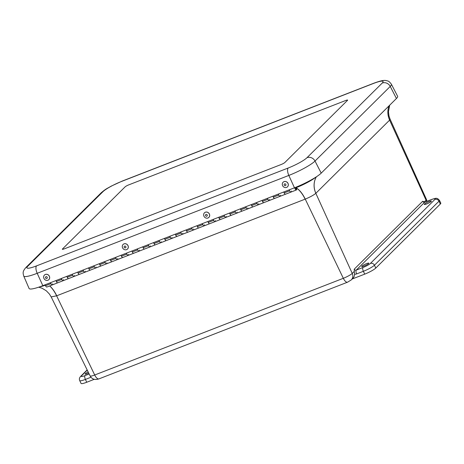 <?xml version="1.0" encoding="UTF-8"?>
<svg xmlns="http://www.w3.org/2000/svg" width="464" height="464" viewBox="0 0 464 464"><rect width="100%" height="100%" fill="white"/><g stroke="black" fill="none" stroke-linecap="round" stroke-linejoin="round"><path stroke-width="0.7" d="M431.172 201.469A3.915 0.621 154.7 0 1 427.356 203.661A3.915 0.621 154.7 0 1 424.299 204.438A3.915 0.621 154.7 0 1 427.57 202.205A3.915 0.621 154.7 0 1 431.375 201.092A3.915 0.621 154.7 0 1 431.172 201.469M368.602 263.546A3.915 0.621 154.7 0 1 364.785 265.739A3.915 0.621 154.7 0 1 361.729 266.51A3.915 0.621 154.7 0 1 365 264.283A3.915 0.621 154.7 0 1 368.805 263.169A3.915 0.621 154.7 0 1 368.602 263.546M88.711 373.085A3.915 0.621 154.7 0 1 85.109 374.1A3.915 0.621 154.7 0 1 88.166 371.971M89.163 373.996L85.034 375.602A6.357 1.003 154.7 0 1 81.565 375.776A3.178 2.865 -134.8 0 0 80.666 376.356C79.373 377.783 79.048 379.192 79.709 380.579L81.049 383.421A9.541 1.508 -25.3 0 0 86.739 382.249L94.285 379.314M38.68 287.181L42.038 288.219L46.336 290.824L49.381 294.002L51.168 296.908L56.625 295.817L305.248 199.114C310.12 197.072 313.647 195.135 315.833 193.308L352.24 273.406L354.299 271.365L354.537 274.166A6.357 5.73 45.2 0 1 352.965 278.243L351.254 279.937L347.542 282.193A6.357 2.564 68.7 0 1 343.325 278.301L94.702 374.999A7.685 1.218 154.7 0 1 90.12 375.939C91.895 379.192 94.83 380.178 98.919 378.897A6.357 2.564 -111.3 0 1 94.702 374.999L56.625 295.817A19.076 7.685 68.9 0 0 49.636 285.952M352.193 279.003L364.716 274.137A9.541 1.508 -25.3 0 0 375.788 268.059L440.313 204.044A9.541 1.508 -25.3 0 0 440.8 203.133L439.46 200.297L437.639 198.598C436.119 198.395 437.007 197.67 431.636 199.468L424.902 202.089A3.178 1.282 68.7 0 0 424.717 202.211L431.445 199.595A3.178 1.282 -111.3 0 1 431.636 199.468M354.537 274.166A4.785 4.309 -134.8 0 0 356.642 273.917L363.376 271.295A3.178 1.282 -111.3 0 1 363.01 267.49L356.277 270.106L424.717 202.211A1.601 1.444 -134.8 0 1 422.658 201.289L424.902 202.089M354.299 271.365L354.223 269.184A1.601 1.444 45.2 0 0 356.277 270.106A3.178 1.282 68.7 0 0 356.642 273.917M39.626 286.862A17.881 2.83 -25.3 0 0 45.31 285.232M296.322 187.636A17.881 2.83 -25.3 0 0 315.729 177.231M389.093 105.78A19.076 17.185 -135.1 0 0 389.644 120.077L390.102 119.184L388.989 115.942L388.472 111.754L389.673 105.206M23.728 276.039A22.574 3.573 -25.3 0 0 37.201 273.296A6.357 2.564 -111.3 0 1 36.569 265.872A16.217 2.564 154.7 0 1 27.724 266.307A6.357 5.73 45.2 0 0 25.926 267.473C22.231 271.753 23.049 273.192 23.728 276.039L29.081 288.475A23.049 3.642 -25.3 0 0 42.839 285.673L294.466 187.804A23.049 3.642 -25.3 0 0 321.21 173.13L396.436 98.496A23.049 3.642 -25.3 0 0 397.607 96.274L391.396 84.245C388.397 80.179 387.672 81.223 386.297 80.579C384.331 80.179 381.704 80.295 373.769 83.236A6.357 2.564 -111.3 0 0 373.392 83.485A16.217 2.564 154.7 0 1 382.237 83.05A6.357 5.73 45.2 0 1 390.247 86.426A22.574 3.573 -25.3 0 0 391.396 84.245M281.196 164.494L64.241 248.878A3.178 0.505 154.7 0 1 62.338 249.267A3.178 0.505 -25.3 0 0 64.241 248.878L281.196 164.494A3.178 0.505 -25.3 0 0 284.884 162.47A3.178 0.505 154.7 0 1 281.196 164.494M62.507 248.965A3.178 0.505 -25.3 0 0 62.338 249.267A3.178 0.505 154.7 0 1 62.507 248.965L125.077 186.888A3.178 0.505 154.7 0 1 128.766 184.863A3.178 0.505 -25.3 0 0 125.077 186.888L62.507 248.965M128.766 184.863L345.721 100.479A3.178 0.505 154.7 0 1 347.617 100.091A3.178 0.505 -25.3 0 0 345.721 100.479L128.766 184.863M347.455 100.398A3.178 0.505 -25.3 0 0 347.617 100.091A3.178 0.505 154.7 0 1 347.455 100.398L284.884 162.47L347.455 100.398M45.112 284.786L45.536 285.725A1.972 0.795 68.7 0 0 46.887 287.025L52.31 284.913A1.972 0.795 -111.3 0 1 50.959 283.62L50.535 282.68M142.738 246.813L143.167 247.753A1.972 0.795 68.7 0 0 144.519 249.052A1.972 0.795 -111.3 0 1 142.842 246.773M150.237 245.874A1.972 0.795 -111.3 0 1 149.942 246.941A1.972 0.795 -111.3 0 1 148.59 245.647L148.167 244.708M251.215 204.624L251.645 205.564A1.972 0.795 68.7 0 0 252.996 206.863A1.972 0.795 -111.3 0 1 251.32 204.583M258.715 203.679A1.972 0.795 -111.3 0 1 258.419 204.752A1.972 0.795 -111.3 0 1 257.068 203.452L256.644 202.513M55.958 280.569L56.388 281.509A1.972 0.795 68.7 0 0 57.733 282.808A1.972 0.795 -111.3 0 1 56.063 280.529M63.458 279.624A1.972 0.795 -111.3 0 1 63.156 280.697A1.972 0.795 -111.3 0 1 61.811 279.398L61.381 278.458M66.804 276.353L67.234 277.286A1.972 0.795 68.7 0 0 68.585 278.586A1.972 0.795 -111.3 0 1 66.909 276.312M74.304 275.407A1.972 0.795 -111.3 0 1 74.008 276.474A1.972 0.795 -111.3 0 1 72.657 275.181L72.227 274.241M175.282 234.158L175.711 235.097A1.972 0.795 68.7 0 0 177.062 236.396A1.972 0.795 -111.3 0 1 175.386 234.117M182.781 233.212A1.972 0.795 -111.3 0 1 182.485 234.285A1.972 0.795 -111.3 0 1 181.134 232.986L180.705 232.046M131.892 251.036L132.321 251.975A1.972 0.795 68.7 0 0 133.667 253.269A1.972 0.795 -111.3 0 1 131.996 250.995M139.391 250.09A1.972 0.795 -111.3 0 1 139.096 251.163A1.972 0.795 -111.3 0 1 137.744 249.864L137.315 248.924M269.561 199.462A1.972 0.795 -111.3 0 1 269.265 200.529A1.972 0.795 -111.3 0 1 267.919 199.236L267.49 198.296M262.067 200.407L262.496 201.341A1.972 0.795 68.7 0 0 263.842 202.64A1.972 0.795 -111.3 0 1 262.172 200.367M193.627 228.996A1.972 0.795 -111.3 0 1 193.331 230.063A1.972 0.795 -111.3 0 1 191.98 228.769L191.557 227.83M186.134 229.941L186.557 230.881A1.972 0.795 68.7 0 0 187.908 232.174A1.972 0.795 -111.3 0 1 186.238 229.9M240.369 208.841L240.799 209.78A1.972 0.795 68.7 0 0 242.15 211.079A1.972 0.795 -111.3 0 1 240.474 208.8M247.869 207.901A1.972 0.795 -111.3 0 1 247.573 208.968A1.972 0.795 -111.3 0 1 246.222 207.675L245.792 206.735M237.023 212.118A1.972 0.795 -111.3 0 1 236.721 213.191A1.972 0.795 -111.3 0 1 235.376 211.891L234.946 210.952M229.523 213.063L229.953 214.003A1.972 0.795 68.7 0 0 231.298 215.296A1.972 0.795 -111.3 0 1 229.628 213.022M85.15 271.185A1.972 0.795 -111.3 0 1 84.854 272.258A1.972 0.795 -111.3 0 1 83.503 270.959L83.079 270.019M77.65 272.13L78.08 273.07A1.972 0.795 68.7 0 0 79.431 274.369A1.972 0.795 -111.3 0 1 77.755 272.09M52.606 283.846A1.972 0.795 -111.3 0 1 52.31 284.913A1.972 0.795 68.7 0 1 50.64 282.64M280.413 195.24A1.972 0.795 -111.3 0 1 280.117 196.313A1.972 0.795 -111.3 0 1 278.765 195.013L278.336 194.074M272.913 196.185L273.342 197.125A1.972 0.795 68.7 0 0 274.688 198.424A1.972 0.795 -111.3 0 1 273.018 196.144M128.54 254.313A1.972 0.795 -111.3 0 1 128.244 255.38A1.972 0.795 -111.3 0 1 126.898 254.081L126.469 253.147M121.046 255.252L121.469 256.192A1.972 0.795 68.7 0 0 122.821 257.491A1.972 0.795 -111.3 0 1 121.15 255.212M204.479 224.773A1.972 0.795 -111.3 0 1 204.177 225.846A1.972 0.795 -111.3 0 1 202.832 224.547L202.403 223.607M196.98 225.719L197.409 226.658A1.972 0.795 68.7 0 0 198.754 227.957A1.972 0.795 -111.3 0 1 197.084 225.678M95.996 266.968A1.972 0.795 -111.3 0 1 95.7 268.041A1.972 0.795 -111.3 0 1 94.354 266.742L93.925 265.802M88.502 267.914L88.931 268.853A1.972 0.795 68.7 0 0 90.277 270.147A1.972 0.795 -111.3 0 1 88.607 267.873M164.436 238.38L164.865 239.314A1.972 0.795 68.7 0 0 166.211 240.613A1.972 0.795 -111.3 0 1 164.54 238.339M171.935 237.435A1.972 0.795 -111.3 0 1 171.634 238.502A1.972 0.795 -111.3 0 1 170.288 237.208L169.859 236.269M291.259 191.023A1.972 0.795 -111.3 0 1 290.963 192.09A1.972 0.795 -111.3 0 1 289.611 190.797L289.188 189.857M283.759 191.968L284.188 192.908A1.972 0.795 68.7 0 0 285.54 194.201A1.972 0.795 -111.3 0 1 283.864 191.928M215.325 220.557A1.972 0.795 -111.3 0 1 215.029 221.63A1.972 0.795 -111.3 0 1 213.678 220.33L213.249 219.391M207.826 221.502L208.255 222.442A1.972 0.795 68.7 0 0 209.606 223.735A1.972 0.795 -111.3 0 1 207.93 221.461M218.677 217.28L219.101 218.219A1.972 0.795 68.7 0 0 220.452 219.518A1.972 0.795 -111.3 0 1 218.776 217.239M226.171 216.34A1.972 0.795 -111.3 0 1 225.875 217.407A1.972 0.795 -111.3 0 1 224.524 216.108L224.1 215.174M161.083 241.651A1.972 0.795 -111.3 0 1 160.788 242.724A1.972 0.795 -111.3 0 1 159.442 241.425L159.013 240.485M153.59 242.597L154.013 243.536A1.972 0.795 68.7 0 0 155.365 244.835A1.972 0.795 -111.3 0 1 153.694 242.556M106.848 262.746A1.972 0.795 -111.3 0 1 106.552 263.819A1.972 0.795 -111.3 0 1 105.2 262.52L104.771 261.58M99.348 263.691L99.777 264.631A1.972 0.795 68.7 0 0 101.123 265.93A1.972 0.795 -111.3 0 1 99.453 263.651M110.194 259.475L110.623 260.414A1.972 0.795 68.7 0 0 111.975 261.708A1.972 0.795 -111.3 0 1 110.299 259.434M117.694 258.529A1.972 0.795 -111.3 0 1 117.398 259.602A1.972 0.795 -111.3 0 1 116.046 258.303L115.623 257.363M295.684 187.323A1.079 0.435 -111.3 0 1 296.165 188.262A1.079 0.435 -111.3 0 1 296.154 189.086A1.079 0.435 -111.3 0 1 296.061 189.155A1.079 0.435 -111.3 0 1 295.446 188.68A1.079 0.435 -111.3 0 1 295.11 187.549A1.079 0.435 -111.3 0 0 295.446 188.68A1.079 0.435 -111.3 0 0 296.061 189.155L296.061 189.155A1.079 0.435 -111.3 0 0 295.945 187.7A1.079 0.435 -111.3 0 0 295.684 187.323M256.749 202.472A1.972 0.795 68.7 0 0 258.419 204.752L52.31 284.913M245.897 206.695A1.972 0.795 68.7 0 0 247.573 208.968M169.963 236.228A1.972 0.795 68.7 0 0 171.634 238.502M61.486 278.417A1.972 0.795 68.7 0 0 63.156 280.697M83.184 269.978A1.972 0.795 68.7 0 0 84.854 272.258M94.03 265.762A1.972 0.795 68.7 0 0 95.7 268.041M104.876 261.545A1.972 0.795 68.7 0 0 106.552 263.819M72.332 274.201A1.972 0.795 68.7 0 0 74.008 276.474M126.573 253.106A1.972 0.795 68.7 0 0 128.244 255.38M115.722 257.323A1.972 0.795 68.7 0 0 117.398 259.602M137.419 248.884A1.972 0.795 68.7 0 0 139.096 251.163M191.661 227.789A1.972 0.795 68.7 0 0 193.331 230.063M180.809 232.006A1.972 0.795 68.7 0 0 182.485 234.285M213.353 219.35A1.972 0.795 68.7 0 0 215.029 221.63M202.507 223.573A1.972 0.795 68.7 0 0 204.177 225.846M159.117 240.445A1.972 0.795 68.7 0 0 160.788 242.724M148.265 244.667A1.972 0.795 68.7 0 0 149.942 246.941M235.051 210.911A1.972 0.795 68.7 0 0 236.721 213.191M224.205 215.134A1.972 0.795 68.7 0 0 225.875 217.407M267.595 198.256A1.972 0.795 68.7 0 0 269.265 200.529L258.419 204.752M289.287 189.817A1.972 0.795 68.7 0 0 290.963 192.09L269.265 200.529M296.084 187.16L296.212 187.415A1.972 0.795 -111.3 0 1 296.386 189.985A1.972 0.795 -111.3 0 1 294.715 187.705M278.441 194.033A1.972 0.795 68.7 0 0 280.117 196.313M48.714 279.763A3.178 2.883 -130.4 0 0 48.737 279.746A3.178 2.883 -130.4 0 0 48.871 275.454A3.178 2.883 -130.4 0 0 44.614 274.903A3.178 2.883 -130.4 0 0 44.596 274.92M44.092 278.736A3.178 2.883 -130.4 0 0 48.697 279.78A3.178 2.883 -130.4 0 0 48.83 275.494A3.178 2.883 -130.4 0 0 44.573 274.937A3.178 2.883 -130.4 0 0 44.092 278.736M45.605 277.994A0.969 0.876 -130.4 0 0 47.189 278.087A0.969 0.876 -130.4 0 0 46.342 276.648A0.969 0.876 -130.4 0 0 45.605 277.994M127.362 249.174A3.178 2.883 -130.4 0 0 127.385 249.156A3.178 2.883 -130.4 0 0 128.105 245.845A3.178 2.883 -130.4 0 0 123.262 244.313A3.178 2.883 -130.4 0 0 123.238 244.331L123.221 244.348A3.178 2.883 -130.4 0 0 123.088 248.64A3.178 2.883 -130.4 0 0 127.339 249.191A3.178 2.883 -130.4 0 0 128.064 245.879A3.178 2.883 -130.4 0 0 123.221 244.348M125.872 246.715A0.969 0.876 -130.4 0 0 124.3 246.349A0.969 0.876 -130.4 0 0 124.909 247.892A0.969 0.876 -130.4 0 0 125.872 246.715M208.719 217.529A3.178 2.883 -130.4 0 0 208.742 217.512A3.178 2.883 -130.4 0 0 209.461 214.206A3.178 2.883 -130.4 0 0 204.618 212.669A3.178 2.883 -130.4 0 0 204.601 212.686M209.421 214.24A3.178 2.883 -130.4 0 0 204.578 212.703A3.178 2.883 -130.4 0 0 204.444 216.995A3.178 2.883 -130.4 0 0 208.701 217.546A3.178 2.883 -130.4 0 0 209.421 214.24M207.234 215.07A0.969 0.876 -130.4 0 0 205.662 214.704A0.969 0.876 -130.4 0 0 206.265 216.247A0.969 0.876 -130.4 0 0 207.234 215.07M287.367 186.94A3.178 2.883 -130.4 0 0 287.39 186.922A3.178 2.883 -130.4 0 0 287.523 182.636A3.178 2.883 -130.4 0 0 283.266 182.079A3.178 2.883 -130.4 0 0 283.243 182.097M286.613 187.398A3.178 2.883 -130.4 0 0 287.349 186.957A3.178 2.883 -130.4 0 0 287.483 182.671A3.178 2.883 -130.4 0 0 283.226 182.114A3.178 2.883 -130.4 0 0 282.808 186.023A3.178 2.883 -130.4 0 0 286.613 187.398M285.435 185.623A0.969 0.876 -130.4 0 0 285.54 184.034A0.969 0.876 -130.4 0 0 284.119 184.602A0.969 0.876 -130.4 0 0 285.435 185.623M389.07 105.809A19.076 17.197 -134.8 0 0 389.609 120.118L426.056 200.175A6.357 5.73 45.2 0 1 426.491 201.469M316.378 176.807A19.076 17.203 45.6 0 0 315.833 193.308L389.609 120.118M315.868 193.268A19.076 17.197 45.2 0 1 316.396 176.796M86.739 382.249L85.399 379.413L90.973 377.244M351.254 279.937A6.357 5.73 45.2 0 0 352.24 273.406A7.685 1.218 154.7 0 1 343.325 278.301L305.248 199.114A19.076 7.702 68.6 0 0 296.49 188.071M431.445 199.595A6.357 1.003 154.7 0 1 434.919 199.421L370.388 263.436A3.178 2.865 45.2 0 1 374.442 265.222A9.541 1.508 -25.3 0 1 363.376 271.295L364.716 274.137M426.967 201.283L426.451 199.445A7.685 1.218 154.7 0 1 426.056 200.175L424.113 202.101M434.919 199.421A3.178 2.865 45.2 0 1 438.967 201.208A9.541 1.508 -25.3 0 0 439.46 200.297M375.788 268.059L374.442 265.222L438.967 201.208L440.313 204.044M370.388 263.436A6.357 1.003 154.7 0 1 363.01 267.49M422.658 201.289L354.223 269.184M85.034 375.602A3.178 1.282 68.7 0 0 85.399 379.413A9.541 1.508 -25.3 0 1 79.709 380.579M81.565 375.776L87.255 370.127M56.73 295.771A19.076 7.691 68.7 0 0 49.712 285.923M305.138 199.155A19.076 7.691 68.7 0 0 296.519 188.152M27.724 266.307L102.95 191.678A6.357 5.73 -134.8 0 0 101.152 192.838L25.926 267.473M102.95 191.678A16.217 2.564 154.7 0 1 121.765 181.354A6.357 2.564 -111.3 0 1 122.142 181.105L111.151 186.163C107.033 188.622 106.215 188.488 101.152 192.838M42.839 285.673L37.201 273.296L288.828 175.427A6.357 2.564 -111.3 0 1 288.196 168.009L36.569 265.872M121.765 181.354L373.392 83.485M294.466 187.804L288.828 175.427A22.574 3.573 -25.3 0 0 315.021 161.054A6.357 5.73 -134.8 0 0 307.011 157.679A16.217 2.564 154.7 0 1 288.196 168.009M321.21 173.13L315.021 161.054L390.247 86.426L396.436 98.496M382.237 83.05L307.011 157.679M148.59 245.647L143.167 247.753M257.068 203.452L251.645 205.564M61.811 279.398L56.388 281.509M72.657 275.181L67.234 277.286M181.134 232.986L175.711 235.097M137.744 249.864L132.321 251.975M267.919 199.236L262.496 201.341M191.98 228.769L186.557 230.881M246.222 207.675L240.799 209.78M235.376 211.891L229.953 214.003M83.503 270.959L78.08 273.07M50.959 283.62L45.536 285.725M278.765 195.013L273.342 197.125M126.898 254.081L121.469 256.192M202.832 224.547L197.409 226.658M94.354 266.742L88.931 268.853M170.288 237.208L164.865 239.314M289.611 190.797L284.188 192.908M213.678 220.33L208.255 222.442M224.524 216.108L219.101 218.219M159.442 241.425L154.013 243.536M105.2 262.52L99.777 264.631M116.046 258.303L110.623 260.414M98.919 378.897L347.542 282.193M87.157 369.918L80.666 376.356M90.12 375.939L51.173 296.908M426.451 199.445L390.102 119.184M122.142 181.105L373.769 83.236M296.386 189.985L290.963 192.09"/></g></svg>
